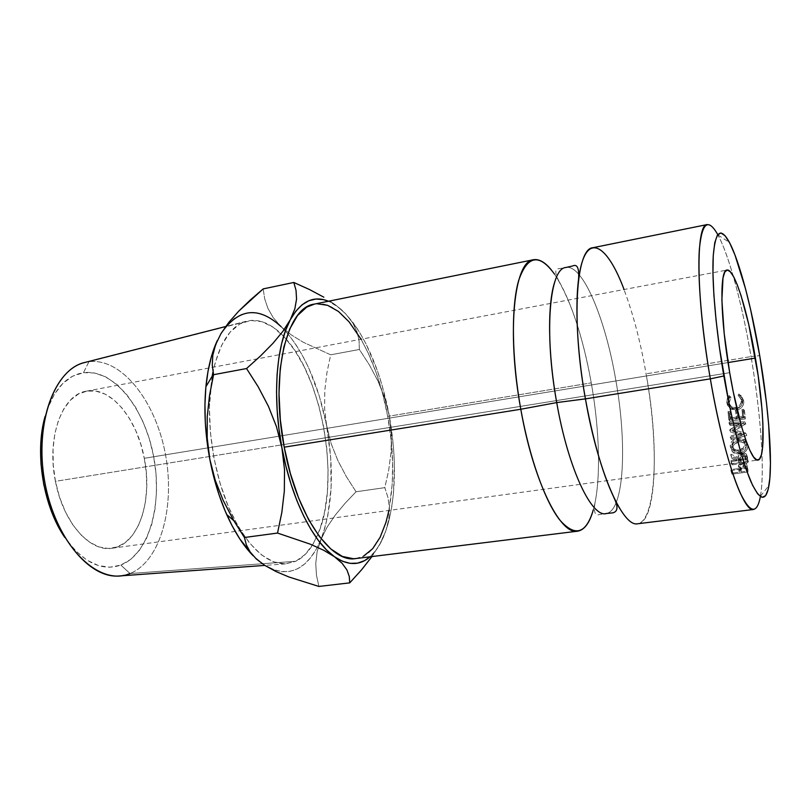 <?xml version="1.0" encoding="UTF-8"?>
<svg xmlns="http://www.w3.org/2000/svg" width="811" height="811" viewBox="0 0 811 811"><rect width="100%" height="100%" fill="white"/><g stroke="black" fill="none" stroke-linecap="round" stroke-linejoin="round"><path stroke-width="0.61" stroke-dasharray="4.05 3.04" d="M566.078 267.458C582.774 264.285 605.361 318.774 615.691 379.487C627.238 443.282 624.298 509.409 606.8 513.393C624.298 509.409 627.238 443.282 615.691 379.487C605.361 318.774 582.774 264.285 566.078 267.458M619.492 508.142C651.709 561.709 663.885 468.859 646.073 373.851C634.537 305.747 610.277 243.837 592.892 247.71M120.251 575.901L130.054 573.539L120.829 565.074C149.265 554.025 162.91 503.672 153.553 455.894C144.551 408.034 113.489 368.63 83.452 372.695L88.946 361.686C121.832 357.702 155.459 401.192 165.282 453.511C175.48 505.75 160.983 560.999 130.054 573.539C160.983 560.999 175.48 505.75 165.282 453.511C155.459 401.192 121.832 357.702 88.946 361.686L250.579 320.457C260.818 319.656 270.986 324.086 281.082 333.726L286.06 338.937C323.599 380.318 340.367 483.356 317.871 534.49L312.488 545.083C307.764 552.747 302.209 558.14 295.833 561.263L130.054 573.539L295.833 561.263L305.483 554.187L313.644 543.127L320.112 528.64L324.724 511.335L327.401 491.871L328.11 470.887L326.853 449.061L323.711 427.062L318.753 405.53L312.144 385.124L304.044 366.491L294.677 350.24L284.306 337.001L273.246 327.299L261.872 321.663L250.579 320.457L239.803 323.954L230.02 332.246L221.697 345.192L215.26 362.426L212.989 371.833C219.538 342.85 230.547 326.022 246.037 321.328L85.5 362.304L88.946 361.686L83.452 372.695L72.726 376.152L62.903 383.37L54.418 394.197L47.687 408.288L43.044 425.106M707.273 224.556C714.714 224.931 723.351 242.063 733.185 275.933C739.987 299.746 745.938 326.63 751.067 356.576L759.714 355.634L751.067 356.576C745.938 326.63 739.987 299.746 733.185 275.933C728.014 257.979 722.946 244.344 717.978 235.008L717.776 234.622M55.442 481.349C63.015 522.183 89.818 552.291 111.938 548.246C138.367 545.245 153.036 500.529 144.297 458.296L728.035 362.568L144.297 458.296L146.304 472.955L146.72 487.512L145.493 501.492L142.655 514.427L138.265 525.842L132.457 535.321L125.391 542.458L117.301 546.928L108.461 548.489L99.185 546.979L89.849 542.366L80.826 534.763L72.524 524.403L65.316 511.68L59.527 497.123L55.442 481.349L53.242 465.068L53.039 449.01L54.803 433.875L58.453 420.321L63.785 408.896L70.537 400.046L78.393 394.045L87.02 391.064L96.043 391.125L105.116 394.126L113.915 399.894L122.116 408.126L129.476 418.496L135.741 430.6L140.739 444.022L144.297 458.296C137.13 418.618 110.661 386.087 86.382 391.176C62.325 394.369 46.278 437.494 55.442 481.349L281.346 444.935L55.442 481.349M729.687 372.675L281.346 444.935L729.687 372.675M760.394 496.585L760.465 496.16C762.218 485.728 762.705 471.191 761.914 452.528C760.596 423.565 756.977 391.581 751.067 356.576L646.073 373.851L751.067 356.576C756.977 391.581 760.596 423.565 761.914 452.528C763.323 487.766 760.556 506.743 753.622 509.47M551.794 270.499C567.639 290.358 582.957 335.338 591.26 382.873C599.887 431.422 601.103 482.099 593.317 509.784M388.935 510.433L392.26 483.934L392.575 462.088L391.034 439.339L387.699 416.378L591.26 382.873L387.699 416.378C376.639 353.109 343.459 297.799 314.293 304.115M227.141 324.978L233.984 318.601L241.354 314.506L249.109 312.671L257.107 313.066L265.197 315.621L273.246 320.203L281.133 326.681L288.746 334.913L295.964 344.726L302.716 355.928L308.9 368.346L319.301 396.032L331.212 443.82L337.863 460.536L346.297 476.533L356.059 491.77L384.82 487.644L388.692 470.268L391.044 452.305L391.368 434.159L389.31 415.901L384.708 397.948L377.916 380.937L369.289 364.757L359.364 349.47L359.07 340.772L357.053 331.932L352.795 322.95L345.76 313.918L356.445 327.421C371.661 350.859 382.62 380.349 389.31 415.901L384.708 397.948L377.916 380.937L369.289 364.757L359.364 349.47L359.07 340.772L357.053 331.932L352.795 322.95L345.76 313.918C340.093 307.957 334.335 303.73 328.485 301.246L338.38 307.166L345.76 313.918L352.907 322.433L359.719 332.54L366.116 344.057L377.338 370.536L382.032 385.103L389.31 415.901L393.497 447.54L394.359 463.162L393.517 492.976L391.794 506.753L389.219 519.496L385.813 531.002L381.575 541.059L376.578 549.473L370.059 556.792C376.517 551.034 381.768 542.437 385.813 531.002L388.854 518.959L389.412 507.676L387.891 497.244L384.82 487.644L388.692 470.268L391.044 452.305L391.368 434.159L389.31 415.901C396.478 456.451 396.133 492.186 388.276 523.115L385.813 531.002L388.854 518.959L389.412 507.676L387.891 497.244L384.82 487.644L356.059 491.77L345.131 503.225L335.369 514.965L327.147 527.049L316.138 549.412L310.572 557.745L304.257 564.304L297.272 568.906L289.72 571.42L281.701 571.725L273.358 569.748M355.877 558.546L363.632 556.052M355.694 558.566C387.455 555.14 400.746 483.65 387.699 416.378L382.68 393.882L376.111 372.523L368.174 352.957L361.077 339.231M316.848 303.75L314.475 304.084M554.471 274.088C570.265 298.6 582.531 334.862 591.26 382.873C599.887 431.442 601.103 482.129 593.317 509.815M637.801 523.754C656.768 521.828 659.1 446.364 646.073 373.851M729.778 421.203L745.339 418.902L744.498 410.741L742.906 410.984L743.606 417.847L738.811 418.567L738.122 411.704L736.53 411.937L737.219 418.8L731.248 419.682L730.569 412.84L728.977 413.073L729.778 421.203L728.785 419.52L728.014 411.664L728.977 413.073L730.569 412.84L731.248 419.682L737.219 418.8L736.256 417.148L735.587 410.528L736.53 411.937L738.122 411.704L738.811 418.567L743.606 417.847L742.663 416.195L741.984 409.565L742.906 410.984L744.498 410.741L743.586 409.322L741.984 409.565L742.906 410.984L743.606 417.847L742.663 416.195L737.848 416.915L738.811 418.567L737.848 416.915L737.179 410.285L738.122 411.704L737.179 410.285L735.587 410.528L736.53 411.937L737.219 418.8L736.256 417.148L730.265 418.04L731.248 419.682L730.265 418.04L729.606 411.43L730.569 412.84L729.606 411.43L728.014 411.664L728.977 413.073L729.778 421.203L728.785 419.52L744.386 417.199L745.339 418.902L729.778 421.203M741.467 425.106L730.681 432.07L742.308 435.426L731.116 438.345L731.187 439.562L746.738 435.527L733.468 431.533L745.785 423.717L730.042 424.123L730.143 425.4L741.467 425.106L740.484 423.22L729.636 429.729L730.681 432.07L729.657 430.002L741.295 433.175L742.308 435.426L730.681 432.07L729.657 430.002L730.66 431.787L741.467 425.106L730.143 425.4L729.14 423.565L740.484 423.22L741.467 425.106M732.059 464.855L747.945 462.696L747.62 457.617L746.14 456.015L742.501 455.924L740.139 457.536L739.338 460.618L731.958 457.14L731.988 458.509L739.358 461.946L739.368 462.807L732.059 463.801L732.059 464.855L730.964 460.597L732.059 463.801L739.368 462.807L738.284 458.762L739.358 461.946L731.988 458.509L730.873 454.18L731.958 457.14L739.338 460.618C739.095 458.033 740.494 456.39 743.525 455.701L747.022 456.644L747.904 460.324L746.576 454.545L747.62 457.617L746.019 453.653L742.47 452.72L743.525 455.701L742.47 452.72C739.429 453.491 738.02 455.083 738.263 457.485L739.338 460.618L738.263 457.485L730.873 454.18L731.988 458.509L730.904 455.498L738.284 458.762L739.358 461.946L738.294 459.594L730.964 460.597L732.059 464.855L730.975 461.621L746.88 459.431L747.945 462.696L732.059 464.855M747.296 449.041L747.803 446.354L747.093 443.769L745.167 441.731L742.379 440.566L739.145 440.505L736.013 441.458L733.428 443.364L731.34 447.216L731.948 451.088L733.813 453.014L736.52 454.099L742.886 453.227L745.562 451.453L747.296 449.041M741.305 395.93L739.723 394.866L738.943 396.184L741.862 399.691L742.024 403.746L740.899 406.088L736.368 408.724L733.712 408.643L731.4 407.497L729.788 405.541L729.059 401.587L731.005 397.41L729.941 396.376L728.694 397.897L727.497 403.341L728.511 406.585L730.893 408.997L733.62 410.021L736.611 410.021L739.713 408.977L742.166 406.828L743.596 403.99L743.778 400.867L741.305 395.93M731.958 474.121L747.945 471.982L747.184 466.477L743.687 465.666L740.068 467.633L739.338 472.154L731.978 473.137L731.958 474.121L730.863 470.532L731.978 473.137L739.338 472.154L738.274 467.846L739.348 471.373L739.642 468.494L743.687 465.666L747.286 466.578L747.965 469.833L746.262 463.223L742.623 462.321L743.687 465.666L742.623 462.321L738.568 465.068L739.642 468.494L738.568 465.068L738.274 467.846L739.338 472.154L738.253 468.596L730.893 469.589L731.958 474.121L730.863 470.532L746.87 468.373L747.945 471.982L731.958 474.121M371.762 556.802L379.984 543.836L385.813 531.002L379.984 543.836L371.935 556.569M336.058 305.331L329.874 300.962L336.058 305.331L345.76 313.918L336.058 305.331M264.832 565.429L253.103 555.728L264.832 565.429C286.78 577.645 304.277 571.562 317.344 547.192L321.166 538.818C332.551 507.453 334.385 469.914 326.681 426.211L330.685 457.282L331.101 487.604L327.826 515.553L324.805 528.113L317.142 551.622L315.753 563.564L316.462 575.181L318.895 586.444L316.462 575.181L315.753 563.564L317.142 551.622L320.903 539.467L327.147 527.049L335.369 514.965L345.131 503.225L356.059 491.77L346.297 476.533L337.863 460.536L331.212 443.82L326.681 426.211C319.24 387.587 306.284 356.779 287.814 333.797L281.133 326.681L291.119 334.781L303.05 342.151L330.685 354.812L326.985 372.381L324.805 390.324L324.593 408.268L326.681 426.211L324.593 408.268L324.805 390.324L326.985 372.381L330.685 354.812L359.364 349.47L330.685 354.812L303.05 342.151L291.119 334.781L281.133 326.681L273.307 317.77L281.133 326.681M212.137 376.345L209.4 406.98L210.384 432.354L213.992 458.235L220.075 483.366L228.317 506.54L238.282 526.694L249.474 542.985L261.345 554.795L273.358 561.8L284.996 563.909L295.833 561.263L285.492 563.888C265.704 563.858 247.264 546.168 230.182 510.818C214.692 476.361 206.825 429.394 210.181 391.419L212.989 371.833M267.954 308.474L273.307 317.77L267.954 308.474L264.7 298.843L267.954 308.474M263.17 288.909L264.7 298.843L263.17 288.909M207.231 416.753L209.512 395.586M246.351 544.86L244.425 537.5M212.817 355.157L215.604 344.675M130.054 573.539L120.829 565.074C101.578 571.684 82.884 562.449 64.738 537.369L75.595 550.811L86.848 560.097L98.466 565.602L109.931 567.234L120.829 565.074L130.743 559.347L139.35 550.385L146.396 538.616L151.687 524.524L155.094 508.659L156.543 491.547L156.016 473.776L153.553 455.894L149.224 438.467L143.172 422.065L135.549 407.203L126.597 394.41L116.561 384.171L105.785 376.912L94.613 372.999L83.452 372.695C65.843 375.625 53.05 390.213 45.071 416.448M747.965 469.833L747.945 471.982L746.901 466.305L747.965 469.833M746.901 466.305L746.87 468.373L730.863 470.532L730.893 469.589L738.253 468.596L738.568 465.068L741.041 462.716L746.019 463L746.901 466.305M743.292 463.284L740.321 464.581L739.896 468.373L745.238 467.653L744.863 463.933L743.292 463.284M742.612 463.314L743.687 466.7C741.568 467.288 740.666 468.393 740.97 470.005L739.885 466.518L742.612 463.314L744.853 463.922L746.313 471.221L745.238 467.653L739.896 468.373L739.885 466.518L740.97 471.941L739.896 468.373L740.97 471.941L746.313 471.221L745.258 465.707L746.333 469.204L745.816 467.217L743.687 466.7L742.612 463.314M738.943 396.184L742.197 401.192L738.943 396.184L739.723 394.866L743.778 400.867C744.042 405.804 741.659 408.856 736.611 410.021L730.893 408.997L727.497 403.341L729.941 396.376L731.005 397.41L729.079 403.108L732.363 408.227L736.368 408.724C740.433 407.68 742.379 405.165 742.197 401.192L741.315 400.107C741.487 403.979 739.531 406.412 735.435 407.426L736.368 408.724L735.435 407.426L731.502 406.899L728.166 402.033L729.079 403.108L728.166 402.033L730.123 396.518L731.005 397.41L729.059 395.525L729.941 396.376L729.059 395.525L726.575 402.266L730.893 408.997L729.951 407.72L735.678 408.673L736.611 410.021L735.678 408.673C740.686 407.477 743.089 404.507 742.906 399.782L738.862 394.004L739.723 394.866L738.862 394.004L738.071 395.281L738.943 396.184M738.071 395.281L738.862 394.004L742.288 397.502L742.957 401.293L741.264 405.561L738.801 407.639L735.678 408.673L732.678 408.693L729.951 407.72L727.579 405.399L726.575 402.266L727.66 397.208L729.059 395.525L730.123 396.518L728.146 400.563L728.866 404.385L730.468 406.26L732.779 407.355L735.435 407.426L739.987 404.851L741.244 402.084L740.98 398.657L738.071 395.281M739.145 440.505L738.111 438.102C733.114 439.217 730.478 441.823 730.194 445.928L731.258 448.574C731.481 444.296 734.117 441.6 739.145 440.505L745.988 442.37L747.803 446.354C747.478 450.49 744.782 453.096 739.713 454.15L732.82 452.244L730.194 445.928L731.664 449.345L738.649 451.251L739.713 454.15L738.649 451.251C743.738 450.227 746.444 447.713 746.779 443.688L745.066 439.957L738.111 438.102L739.145 440.505M746.576 442.4L746.262 446.273L744.518 448.615L741.832 450.338L735.455 451.22L732.738 450.196L730.387 447.185L730.67 443.303L732.374 440.89L736.5 438.447L741.345 438.133L744.143 439.238L746.576 442.4M732.181 443.587L732.353 447.723L733.843 449.253L737.3 450.247L743.322 447.986L745.147 443.86L743.038 440.231L738.182 439.248L735.253 440.221L732.181 443.587M739.683 453.014L738.618 450.156L733.053 448.615L731.806 445.746L734.198 451.463L739.683 453.014C743.829 452.112 745.998 449.943 746.181 446.526L744.589 443.191L739.216 441.711C735.06 442.664 732.941 444.894 732.87 448.402L731.806 445.746C731.958 442.35 734.087 440.191 738.182 439.248L739.216 441.711L738.182 439.248L743.636 440.708L745.147 443.86C744.944 447.185 742.764 449.284 738.618 450.156L739.683 453.014L738.365 453.106L734.908 452.041L733.418 450.45L733.245 446.162L734.543 444.083L739.216 441.711L744.072 442.755L745.573 444.438L746.181 446.526L745.775 448.736L744.407 450.744L739.683 453.014M747.904 460.324L747.945 462.696L746.85 457.151L747.904 460.324M746.85 457.151L746.88 459.431L730.975 461.621L730.964 460.597L738.294 459.594L738.284 458.762L730.904 455.498L730.873 454.18L738.263 457.485L739.074 454.505L740.281 453.45L744.113 452.71L746.576 454.545L746.85 457.151M743.18 453.765L740.25 455.164L739.926 459.371L745.228 458.641L744.751 454.505L743.18 453.765M742.501 453.785L743.565 456.806C741.467 457.445 740.595 458.641 740.94 460.405L739.865 457.272C739.581 455.508 740.453 454.342 742.501 453.785L744.65 454.393L746.292 461.864L745.228 458.641L739.926 459.371L739.865 457.272L740.99 462.584L739.926 459.371L740.99 462.584L746.292 461.864L745.228 458.641L745.197 456.481L746.252 459.624L745.684 457.424L743.565 456.806L742.501 453.785M729.14 423.565L729.038 422.338L730.042 424.123L730.143 425.4L729.038 422.338L730.042 424.123L745.785 423.717L744.822 421.842L729.038 422.338L744.822 421.842L745.806 423.9L744.822 421.842L745.806 423.9L733.468 431.533L732.445 429.465L744.833 422.024L732.445 429.465L733.468 431.533L746.718 435.355L745.725 433.074L732.445 429.465L745.725 433.074L746.738 435.527L745.725 433.074L746.738 435.527L731.187 439.562L730.143 437.23L745.735 433.246L730.143 437.23L730.072 436.054L731.187 439.562L730.072 436.054L731.116 438.345L742.308 435.426L741.295 433.175L730.072 436.054L741.295 433.175L729.657 430.002L740.484 423.22L729.14 423.565M744.498 410.741L745.339 418.902L744.386 417.199L743.586 409.322L744.498 410.741M743.586 409.322L744.386 417.199L728.785 419.52L728.014 411.664L729.606 411.43L730.265 418.04L736.256 417.148L735.587 410.528L737.179 410.285L737.848 416.915L742.663 416.195L741.984 409.565L743.586 409.322M740.97 471.941L741.396 468.008L743.687 466.7L745.927 467.359L746.313 471.221L740.97 471.941M740.99 462.584L741.315 458.225L743.565 456.806L745.816 457.586L746.292 461.864L740.99 462.584M717.978 235.008L729.444 242.448M111.938 548.246L757.839 460.07M595.051 502.496C593.551 512.045 594.96 516.06 599.299 514.559L605.868 513.566M559.093 281.427C554.633 272.851 554.704 268.593 559.286 268.644L565.835 267.498M356.445 327.421L354.478 325.91M285.492 563.888L264.781 565.399M246.037 321.328L225.651 326.529M746.262 463.223L747.296 466.589M745.897 467.318L744.853 463.922M731.502 406.899L732.526 408.207M730.366 407.943L731.471 409.322M731.664 449.345L732.809 452.214M745.998 442.39L745.066 439.957M733.053 448.615L734.188 451.453M743.636 440.708L744.589 443.181M746.019 453.653L747.022 456.644M745.684 457.424L744.65 454.393M86.382 391.176L726.991 270.053M760.465 496.16L768.98 485.465"/><path stroke-width="1.22" d="M624.064 289.517C607.844 245.997 588.076 232.189 580.301 269.14C574.452 295.143 576.205 347.331 585.42 398.88L556.721 402.58C547.77 352.957 547.384 303.02 554.886 281.539M593.317 509.784C586.211 533.922 574.989 537.287 559.681 519.881C545.104 501.32 529.542 458.124 520.794 409.251L556.721 402.58C568.268 469.326 592.283 519.131 606.8 513.393C592.283 519.131 568.268 469.326 556.721 402.58L585.42 398.88C594.635 448.473 605.989 484.897 619.492 508.142M717.776 234.622C708.064 217.541 701.92 222.498 699.346 249.494C697.43 277.058 701.576 327.918 710.335 378.849L723.848 375.98C715.778 328.86 711.744 281.812 713.224 256.195C715.282 231.064 720.685 226.482 729.444 242.448C739.561 261.497 751.574 307.46 759.714 355.634L766.456 402.692L768.686 424.923L770.45 463.294L769.862 478.074L768.27 489.043L765.665 495.633L762.107 497.356L757.677 493.909L752.517 485.14L746.83 471.191L740.838 452.467L734.817 429.658L729.059 403.756L719.448 347.686L716.083 320.254L713.883 295.022L712.94 273.145L713.254 255.526L714.765 242.773L717.35 235.231L720.857 232.95L725.095 235.758L729.88 243.29L734.999 255.049L745.562 288.929L750.651 309.721L759.714 355.634C768.696 408.095 772.873 462.29 768.98 485.465C765.959 502.384 759.897 500.995 750.773 481.298C741.213 458.235 732.242 423.139 723.848 375.98L710.335 378.849C695.929 296.644 695.645 223.887 707.273 224.556L592.892 247.71C576.175 248.227 571.035 319.595 585.42 398.88L710.335 378.849L585.42 398.88C598.082 472.326 622.899 527.728 637.801 523.754L753.622 509.47C743.545 512.947 723.209 454.951 710.335 378.849C718.597 426.921 730.153 470.522 739.916 492.328C750.043 513.353 756.866 514.782 760.394 496.585M755.416 358.077C764.205 408.744 765.99 459.563 757.9 460.07C751.351 462.3 738.142 422.845 729.687 372.675L733.326 392.169L741.589 426.637L745.816 440.109L749.871 450.348L753.581 457.009L756.805 459.938L759.441 459.148L761.407 454.819L762.644 447.236L762.908 423.849L761.965 408.987L758.153 375.554L748.725 324.339L741.112 295.843L737.27 284.843L733.57 276.632L730.164 271.594L727.183 270.022L724.75 272.121L723.006 277.94L721.881 300.121L724.203 333.554L729.687 372.675C720.259 318.611 719.479 269.698 726.991 270.053C734.3 268.177 747.478 310.603 755.416 358.077L728.035 362.568L755.416 358.077M533.456 259.743L314.293 304.115C286.618 307.187 269.992 374.895 284.205 447.185L520.794 409.251C506.429 331.466 514.215 260.838 533.456 259.743C539.224 258.77 545.337 262.348 551.794 270.499M290.287 319.787L295.853 311.14L302.077 304.784L308.829 300.749L315.966 299.036L323.366 299.604L328.485 301.246C313.553 295.123 300.82 301.307 290.287 319.787L282.907 331.324L272.831 343.459L260.524 355.938L246.544 368.539L258.172 386.766L268.37 406.199L276.429 426.545L281.924 447.865L278.954 428.989L277.149 410.184L276.531 391.845L277.098 374.388L278.832 358.158L281.67 343.479L285.523 330.614L290.287 319.787L282.907 331.324L272.831 343.459L260.524 355.938L246.544 368.539L258.172 386.766L268.37 406.199L276.429 426.545L281.924 447.865L284.519 469.711L284.326 491.243L281.833 512.451L277.534 533.06L310.258 544.161L323.65 550.243L334.487 556.741L326.468 549.868L318.541 540.684L310.866 529.319L303.618 515.938L296.958 500.782L291.027 484.147L285.979 466.386L281.924 447.865C272.232 397.37 276.186 345.395 290.287 319.787L294.829 308.89L290.287 319.787M273.358 569.748L264.832 565.429L256.266 558.931L250.183 552.038L246.351 544.86L244.425 537.5L277.534 533.06L310.258 544.161L323.65 550.243L334.487 556.741C347.878 565.754 359.729 565.774 370.059 556.792L364.494 560.675L357.56 563.148L350.17 563.361L342.435 561.242L334.487 556.741C313.046 542.093 291.23 498.491 281.924 447.865L284.519 469.711L284.326 491.243L281.833 512.451L277.534 533.06L244.425 537.5L233.771 520.621L223.076 500.174L215.229 480.234L209.836 459.411L206.947 440.961L205.305 422.541L204.94 404.577L205.842 387.435L207.981 371.479L211.286 357.012L217.318 340.539M314.475 304.084L306.67 307.146L297.495 315.57L289.77 328.911L283.901 346.794L280.231 368.579L279.004 393.345L280.342 419.976L284.205 447.185L290.409 473.634L298.63 498.066L308.454 519.324L319.372 536.517L330.847 549.006L342.354 556.437L353.424 558.728L355.877 558.546M363.632 556.052L372.634 548.723L380.156 537.247L386.016 522.193L388.935 510.433M361.077 339.231L349.054 321.815L338.451 311.454L327.573 305.291L316.848 303.75M593.317 509.815C589.658 522.913 584.427 530.039 577.614 531.185C560.34 535.392 533.344 481.318 520.794 409.251L284.205 447.185C296.289 514.235 330.442 563.564 355.694 558.566L577.614 531.185M578.527 279.825C579.328 268.38 577.381 263.757 572.678 265.967L565.835 267.498C549.564 268.248 543.857 332.246 556.721 402.58L520.794 409.251C511.629 358.056 511.102 306.659 518.624 280.586C527.343 255.293 539.295 253.123 554.471 274.088M371.762 556.802L361.564 569.809L349.734 582.866L318.895 586.444L349.734 582.866L349.288 576.509L346.946 569.961L342.141 563.331L334.487 556.741L342.141 563.331L346.946 569.961L349.288 576.509L349.734 582.866L361.564 569.809L371.935 556.569M296.552 299.137L294.829 308.89L296.552 299.137L296.035 290.389L296.552 299.137M293.815 282.461L296.035 290.389L293.815 282.461L263.17 288.909L293.815 282.461L309.579 289.578L293.815 282.461M323.842 297.201L309.579 289.578L323.842 297.201M253.103 555.728L239.752 538.849L232.139 525.832L225.194 511.062L219.061 494.852L213.911 477.507L209.836 459.411C213.709 479.504 219.335 497.893 226.715 514.59C234.551 532.026 243.341 545.742 253.103 555.728M281.133 326.681C258.486 305.879 238.434 308.18 220.987 333.585L227.141 324.978M212.989 371.833L212.137 376.345M250.427 299.888L263.17 288.909L238.779 311.1L250.427 299.888M228.803 322.393L238.779 311.1L228.803 322.393L220.987 333.585L228.803 322.393M264.832 565.429L276.004 571.542L289.02 577.016L318.895 586.444L289.02 577.016L276.004 571.542L264.832 565.429L256.266 558.931L250.183 552.038L246.351 544.86M217.328 340.519C211.549 352.917 207.748 368.316 205.913 386.715C203.794 409.737 205.102 433.966 209.836 459.411L207.2 438.011L207.231 416.753L209.512 395.586L213.557 374.702L212.269 365.112L212.817 355.157L215.604 344.675L220.987 333.585L215.604 344.675M244.425 537.5L233.031 519.344L223.076 500.174L215.229 480.234L209.836 459.411L207.2 438.011L207.231 416.753M209.512 395.586L213.557 374.702L246.544 368.539L213.557 374.702L212.269 365.112L212.817 355.157M130.054 573.539C99.946 586.688 58.737 548.327 45.963 487.958C32.775 427.701 53.475 368.539 85.5 362.304L84.009 362.689C54.57 370.009 34.863 422.186 44.21 478.652C53.242 535.169 88.47 578.405 118.72 576.013L120.251 575.901M43.044 425.106L40.763 443.972L40.986 464.034L43.723 484.39L48.863 504.097L56.131 522.243L64.738 537.369C43.216 506.277 34.508 452.761 45.071 416.448M613.988 497.853C618.317 506.591 617.931 511.589 612.842 512.846L605.868 513.566M226.715 514.59L233.771 520.621M205.913 386.715L213.435 374.175M264.781 565.399L118.72 576.013M225.651 326.529L84.009 362.689"/></g></svg>
